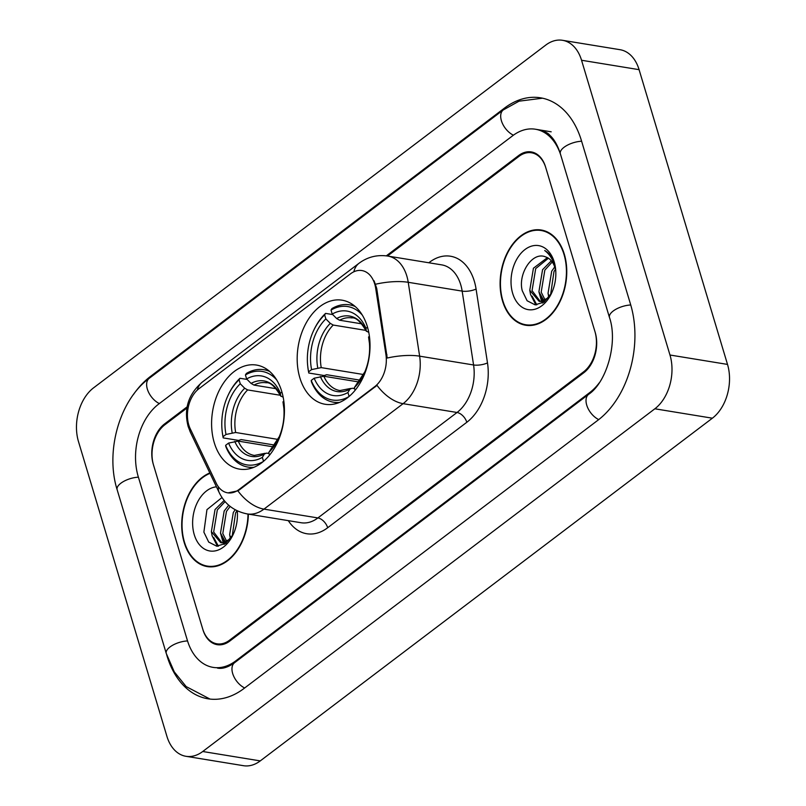 <?xml version="1.0" encoding="UTF-8"?>
<svg xmlns="http://www.w3.org/2000/svg" width="806" height="806" viewBox="0 0 806 806"><rect width="100%" height="100%" fill="white"/><g stroke="black" fill="none" stroke-linecap="round" stroke-linejoin="round"><path stroke-width="1.21" d="M299.852 377.812A52.722 35.887 -80.7 0 0 325.1 404.259A52.722 35.887 -80.7 0 0 361.219 381.157A52.722 35.887 -80.7 0 0 367.355 326.642A52.722 35.887 -80.7 0 0 342.107 300.195A52.722 35.887 -80.7 0 0 305.988 323.297A52.722 35.887 -80.7 0 0 299.852 377.812M214.265 442.685A52.722 35.887 -80.7 0 0 239.513 469.132A52.722 35.887 -80.7 0 0 275.632 446.03A52.722 35.887 -80.7 0 0 281.768 391.515A52.722 35.887 -80.7 0 0 256.52 365.068A52.722 35.887 -80.7 0 0 220.401 388.17A52.722 35.887 -80.7 0 0 214.265 442.685M188.785 424.974A26.86 18.286 -80.7 0 0 190.256 428.812L216.22 483.187A26.86 18.286 -80.7 0 0 227.604 492.819A26.86 18.286 -80.7 0 0 238.919 489.585L374.76 386.618A26.86 18.286 -80.7 0 0 385.923 354.549L375.687 288.266A26.86 18.286 -80.7 0 0 361.874 270.554A26.86 18.286 -80.7 0 0 350.56 273.788L199.001 388.673A26.86 18.286 -80.7 0 0 188.785 424.974M186.972 408.007L164.887 424.752A29.842 20.311 -80.7 0 0 153.533 465.092L202.669 628.841A29.842 20.311 -80.7 0 0 216.955 643.813A29.842 20.311 -80.7 0 0 229.529 640.216L583.584 371.838A29.842 20.311 -80.7 0 0 594.929 331.508L545.803 167.759A29.842 20.311 -80.7 0 0 531.517 152.787A29.842 20.311 -80.7 0 0 518.943 156.384L387.505 256.016M560.805 155.266A53.72 36.562 -80.7 0 0 535.365 129.222A53.72 36.562 -80.7 0 0 512.737 135.7L158.681 404.068A53.72 36.562 -80.7 0 0 138.249 476.678L187.385 640.427A53.72 36.562 -80.7 0 0 213.106 667.378A53.72 36.562 -80.7 0 0 235.735 660.9L589.791 392.522A53.72 36.562 -80.7 0 0 599.281 382.81M581.549 60.259A39.786 27.082 -80.7 0 0 562.497 40.3A39.786 27.082 -80.7 0 0 545.743 45.096L93.617 387.807A39.786 27.082 -80.7 0 0 78.484 441.587L166.913 736.331A39.786 27.082 -80.7 0 0 185.964 756.3A39.786 27.082 -80.7 0 0 202.729 751.504L654.855 408.793A39.786 27.082 -80.7 0 0 669.977 355.013L581.549 60.259L639.087 69.669A39.786 27.082 -80.7 0 0 620.036 49.7L562.497 40.3M185.964 756.3L243.503 765.7A39.786 27.082 -80.7 0 0 260.257 760.904L712.383 418.193A39.786 27.082 -80.7 0 0 727.516 364.413L639.087 69.669M166.61 654.553L167.003 655.872A85.547 58.233 -80.7 0 0 207.968 698.792A85.547 58.233 -80.7 0 0 244.006 688.475L598.062 420.107A85.547 58.233 -80.7 0 0 630.594 304.477L581.458 140.728A85.547 58.233 -80.7 0 0 540.494 97.808A85.547 58.233 -80.7 0 0 504.465 108.115L150.4 376.493A85.547 58.233 -80.7 0 0 133.363 394.648M209.822 472.951A48.249 32.845 -80.7 0 0 184.151 542.378A48.249 32.845 -80.7 0 0 207.253 566.588A48.249 32.845 -80.7 0 0 248.359 514.107M208.442 566.275A48.249 32.845 -80.7 0 0 210.165 566.87M502.551 301.041A48.249 32.845 -80.7 0 0 525.653 325.241A48.249 32.845 -80.7 0 0 558.699 304.104A48.249 32.845 -80.7 0 0 564.321 254.212A48.249 32.845 -80.7 0 0 541.219 230.012A48.249 32.845 -80.7 0 0 508.163 251.15A48.249 32.845 -80.7 0 0 502.551 301.041M526.842 324.929A48.249 32.845 -80.7 0 0 528.555 325.523M374.085 280.82L376.724 288.437L387.212 358.035A34.819 11.022 -8.8 0 1 419.634 356.161A39.786 27.082 99.3 0 1 403.101 403.665A34.819 20.734 52.8 0 1 377.027 385.369L239.624 489.695L237.891 490.834L227.997 492.879M187.194 406.788L164.626 423.896A29.842 20.311 -80.7 0 0 153.281 464.226L202.921 629.708A29.842 20.311 -80.7 0 0 217.217 644.679A29.842 20.311 -80.7 0 0 229.781 641.072L583.846 372.704A29.842 20.311 -80.7 0 0 595.191 332.364L545.541 166.892A29.842 20.311 -80.7 0 0 531.255 151.921A29.842 20.311 -80.7 0 0 518.681 155.518L386.326 255.845M544.06 230.667A48.249 32.845 -80.7 0 0 542.247 230.687M210.023 473.364A47.745 32.502 -80.7 0 0 184.463 542.136A47.745 32.502 -80.7 0 0 207.333 566.094A47.745 32.502 -80.7 0 0 248.016 514.057M230.798 538.196L229.639 534.62L233.297 512.545L235.151 509.735M232.209 536.081L235.584 512.918L237.004 510.692A22.487 15.304 -80.7 0 1 237.377 512.535M225.539 542.166L220.501 533.129L224.169 511.044L228.713 505.211M226.808 541.582L222.788 533.501L226.446 511.427L230.163 506.41M230.083 539.133L222.113 542.801L220.753 542.69L211.374 531.638L215.031 509.553L224.149 500.486M226.194 543.002L220.753 542.69M221.912 542.801L213.661 532.01L217.318 509.926L225.096 501.604M216.451 486.824A32.431 22.084 -80.7 0 0 194.266 534.71A32.431 22.084 -80.7 0 0 212.482 551.173A32.431 22.084 -80.7 0 0 233.347 534.106A32.431 22.084 -80.7 0 0 237.256 510.813M221.993 497.544L206.951 509.634L203.878 532.121L208.704 542.085L216.703 546.186L225.579 543.456L232.984 534.71M237.155 510.762L237.347 511.961M218.396 546.186L213.681 537.471M224.874 543.929L224.481 543.173M224.189 542.569L222.819 538.962M217.449 546.216L212.129 535.799L211.394 531.718M224.108 544.382L223.403 543.113M223.222 542.74L220.522 533.209M230.395 538.74L229.66 534.7M563.999 254.454A47.745 32.502 -80.7 0 0 541.138 230.506A47.745 32.502 -80.7 0 0 508.425 251.422A47.745 32.502 -80.7 0 0 502.863 300.799A47.745 32.502 -80.7 0 0 525.734 324.747A47.745 32.502 -80.7 0 0 558.447 303.832A47.745 32.502 -80.7 0 0 563.999 254.454M549.198 296.86L548.04 293.273L551.697 271.199L554.709 266.947M550.599 294.734L553.974 271.572L555.405 269.335M543.939 300.819L538.902 291.782L542.559 269.708L551.314 260.822M545.209 300.235L541.189 292.155L544.846 270.081L552.231 262M555.777 271.199A22.487 15.304 -80.7 0 0 555.022 267.894A22.487 15.304 -80.7 0 0 545.642 256.933C532.313 250.978 517.684 274.08 522.278 290.775L527.104 300.749L535.093 304.839L543.979 302.109L551.385 293.364M548.483 297.787L540.504 301.464L539.143 301.343L529.774 290.291L533.431 268.217L547.385 257.638M544.594 301.666L539.143 301.343M540.302 301.454L532.051 290.664L535.708 268.589L548.402 258.232M555.677 269.728L554.457 263.764C552.483 257.416 549.229 252.993 544.685 250.505C549.44 254.071 552.795 259.2 554.74 265.869L555.737 270.625M512.666 293.364A32.431 22.084 -80.7 0 0 530.882 309.836A32.431 22.084 -80.7 0 0 551.747 292.759A32.431 22.084 -80.7 0 0 555.616 269.113A32.431 22.084 -80.7 0 0 554.196 261.89A32.431 22.084 -80.7 0 0 524.998 249.528A32.431 22.084 -80.7 0 0 512.666 293.364M536.786 304.839L532.081 296.124M543.274 302.582L542.881 301.837M542.589 301.232L541.219 297.615M535.849 304.87L530.529 294.452L529.794 290.372M542.509 303.046L541.803 301.776M541.622 301.394L538.922 291.863M548.785 297.404L548.06 293.354M263.33 461.495A47.353 32.23 -80.7 0 1 225.64 445.315L228.582 443.078A42.778 29.117 -80.7 0 0 262.353 457.375L264.428 453.969L266.585 453.113L269.002 453.506M272.942 446.786L238.244 441.114L228.582 443.078M274.362 445.023L241.095 439.592L238.596 440.419L223.212 437.9L223.05 436.701A47.353 32.23 -80.7 0 1 222.103 430.595L222.184 431.351A49.337 33.59 -80.7 0 0 223.212 437.9M269.647 371.435A49.337 33.59 -80.7 0 0 263.884 369.702A49.337 33.59 -80.7 0 0 246.354 373.45L245.437 374.951A47.353 32.23 -80.7 0 1 276.66 379.888M225.64 445.315L225.801 446.524A49.337 33.59 -80.7 0 0 247.966 467.087A49.337 33.59 -80.7 0 0 253.991 467.279M281.929 392.069L280.397 393.237A42.778 29.117 -80.7 0 0 246.626 378.941L245.437 374.951M269.506 455.199L268.72 452.549A42.778 29.117 -80.7 0 0 278.644 438.121A42.778 29.117 -80.7 0 0 283.742 406.929A42.778 29.117 -80.7 0 0 282.977 401.851L283.833 401.207M262.353 457.375L263.532 461.324M246.626 378.941L251.069 383.404L254.001 385.097L276.216 388.734M283.178 397.237L280.74 395.978L280.397 393.237M279.36 436.55L268.72 452.549M282.977 401.851L283.914 408.642M254.001 385.097A36.804 25.057 -80.7 0 1 266.232 382.779C270.312 382.135 275.178 386.618 280.81 396.22L280.74 395.978A38.265 26.044 -80.7 0 0 251.069 383.404M234.758 441.406A38.265 26.044 -80.7 0 0 264.428 453.969L265.114 453.315L254.353 455.43A36.804 25.057 -80.7 0 1 238.244 441.114M227.745 396.058A47.353 32.23 -80.7 0 1 239.07 379.777L239.987 378.276A49.337 33.59 -80.7 0 0 228.068 395.373L227.745 396.058A47.353 32.23 -80.7 0 0 222.103 430.595M239.987 378.276L247.14 379.445M239.07 379.777L240.259 383.767A42.778 29.117 -80.7 0 0 226.002 434.464L223.05 436.701M280.387 395.283L247.633 389.923L244.702 388.24L240.259 383.767M226.002 434.464L235.654 432.49L277.949 439.401M348.907 396.623A47.353 32.23 -80.7 0 1 311.227 380.442L314.169 378.205A42.778 29.117 -80.7 0 0 347.93 392.502L350.016 389.096L352.172 388.24L354.59 388.633M358.529 381.913L323.831 376.241L314.169 378.205M359.939 380.15L326.682 374.719L324.183 375.546L308.799 373.027L308.638 371.828A47.353 32.23 -80.7 0 1 307.69 365.723L307.771 366.478A49.337 33.59 -80.7 0 0 308.799 373.027M355.234 306.562A49.337 33.59 -80.7 0 0 349.472 304.829A49.337 33.59 -80.7 0 0 331.941 308.577L331.014 310.078A47.353 32.23 -80.7 0 1 362.247 315.015M311.227 380.442L311.378 381.651A49.337 33.59 -80.7 0 0 333.553 402.214A49.337 33.59 -80.7 0 0 339.568 402.406M367.516 327.196L365.974 328.364A42.778 29.117 -80.7 0 0 332.213 314.068L331.014 310.078M355.093 390.326L354.297 387.676A42.778 29.117 -80.7 0 0 364.231 373.249A42.778 29.117 -80.7 0 0 369.329 342.056A42.778 29.117 -80.7 0 0 368.564 336.979L369.42 336.334M347.93 392.502L349.119 396.451M332.213 314.068L336.656 318.531L339.588 320.224L361.803 323.861M368.765 332.364L366.327 331.105L365.974 328.364M364.947 371.677L354.297 387.676M368.564 336.979L369.501 343.769M339.588 320.224A36.804 25.057 -80.7 0 1 351.819 317.907C355.899 317.262 360.766 321.745 366.398 331.347L366.327 331.105A38.265 26.044 -80.7 0 0 336.656 318.531M320.345 376.533A38.265 26.044 -80.7 0 0 350.016 389.096L350.691 388.442L339.941 390.557A36.804 25.057 -80.7 0 1 323.831 376.241M313.333 331.185A47.353 32.23 -80.7 0 1 324.647 314.904L325.574 313.403A49.337 33.59 -80.7 0 0 313.655 330.5L313.333 331.185A47.353 32.23 -80.7 0 0 307.69 365.723M325.574 313.403L332.717 314.572M324.647 314.904L325.846 318.894A42.778 29.117 -80.7 0 0 311.59 369.591L308.638 371.828M365.974 330.41L333.221 325.05L330.289 323.367L325.846 318.894M311.59 369.591L321.241 367.617L363.526 374.528M238.919 489.585L239.624 489.695M374.76 386.618L375.465 386.729M385.923 354.549L386.961 354.721M375.687 288.266L376.724 288.437M210.023 699.074L186.156 686.581L174.277 671.872L166.258 653.424L117.132 489.675C105.112 451.572 119.449 400.078 149.241 378.306L503.297 109.928A15.919 9.481 52.8 0 0 502.027 122.502A15.919 9.481 52.8 0 0 513.402 135.196M581.62 141.231A15.919 6.791 163.3 0 0 566.316 145.785A15.919 6.791 163.3 0 0 560.341 153.724L609.467 317.473C618.293 342.792 606.324 382.669 588.622 394.336L234.566 662.713C228.088 667.318 222.365 669.101 217.419 668.083M630.745 304.98A15.919 6.791 163.3 0 0 615.441 309.534A15.919 6.791 163.3 0 0 609.467 317.473M598.717 419.604A15.919 9.481 -127.2 0 1 587.352 406.899A15.919 9.481 -127.2 0 1 588.622 394.336M244.661 687.981A15.919 9.481 -127.2 0 1 233.297 675.277A15.919 9.481 -127.2 0 1 234.566 662.713M166.258 653.424A15.919 6.791 -16.7 0 1 172.232 645.485A15.919 6.791 -16.7 0 1 187.536 640.931M117.132 489.675A15.919 6.791 -16.7 0 1 123.106 481.736A15.919 6.791 -16.7 0 1 138.41 477.182M149.241 378.306A15.919 9.481 52.8 0 0 147.961 390.87A15.919 9.481 52.8 0 0 159.336 403.574M727.516 364.413L669.977 355.013M712.383 418.193L654.855 408.793M260.257 760.904L202.729 751.504M505.543 108.296L504.465 108.115M151.417 376.654L150.4 376.493M590.677 392.673L589.791 392.522M236.742 661.061L235.735 660.9M428.832 262.766L429.548 262.222A9.944 5.924 -127.2 0 1 429.729 262.917M429.548 262.222A49.74 33.862 99.3 0 1 474.311 281.183A49.74 33.862 99.3 0 1 476.074 289.032L487.489 362.891A49.74 33.862 99.3 0 1 466.815 422.273L327.679 527.739A49.74 33.862 99.3 0 1 288.286 520.636M460.76 284.83A39.786 27.082 -80.7 0 0 441.698 264.872L387.767 256.056A39.786 27.082 99.3 0 1 406.818 276.015A39.786 27.082 99.3 0 1 408.229 282.302L419.634 356.161L473.575 364.977L462.16 291.117A39.786 27.082 -80.7 0 0 460.76 284.83M353.854 271.783A34.819 20.734 -127.2 0 1 359.023 263.27L202.366 382.014C188.372 394.144 183.637 408.974 188.161 426.485L190.367 432.197A34.819 18.226 -25.5 0 1 189.43 426.868M190.367 432.197L219.292 492.778C225.015 504.304 234.324 511.347 247.2 513.926A39.786 27.082 99.3 0 0 263.965 509.12L317.896 517.936L457.032 412.481L403.101 403.665L263.965 509.12A34.819 20.734 -127.2 0 1 237.891 490.834M219.292 492.778A34.819 18.226 -25.5 0 1 218.416 486.844M375.606 284.216A34.819 11.022 -8.8 0 1 408.229 282.302L462.16 291.117A9.944 3.153 171.2 0 0 476.074 289.032M202.366 382.014A34.819 20.734 52.8 0 0 197.309 390.104M466.815 422.273A9.944 5.924 -127.2 0 0 457.032 412.481A39.786 27.082 -80.7 0 0 473.575 364.977A9.944 3.153 171.2 0 0 487.489 362.891M247.2 513.926L301.142 522.741A39.786 27.082 -80.7 0 0 317.896 517.936A9.944 5.924 -127.2 0 1 327.679 527.739M270.796 449.144A38.265 26.044 -80.7 0 0 279.007 437.305M283.823 407.816A38.265 26.044 -80.7 0 0 283.329 404.592M244.702 388.24A38.265 26.044 -80.7 0 0 232.168 432.792M247.633 389.923A36.804 25.057 -80.7 0 0 235.654 432.49M356.383 384.271A38.265 26.044 -80.7 0 0 364.594 372.432M369.41 342.943A38.265 26.044 -80.7 0 0 368.916 339.719M330.289 323.367A38.265 26.044 -80.7 0 0 317.755 367.919M333.221 325.05A36.804 25.057 -80.7 0 0 321.241 367.617M542.539 98.191L519.054 101.173L503.297 109.928M539.677 129.927C545.068 131.549 548.463 133.343 549.873 135.307C554.165 139.216 557.661 145.352 560.341 153.724M551.183 131.811L535.365 129.222M387.767 256.056C377.117 254.545 367.536 256.953 359.023 263.27M211.978 566.85L207.333 566.094M545.773 231.262L541.138 230.506M530.368 325.513L525.734 324.747M268.458 370.448L263.884 369.702M252.54 467.833L247.966 467.087M354.046 305.575L349.472 304.829M338.127 402.96L333.553 402.214"/></g></svg>
